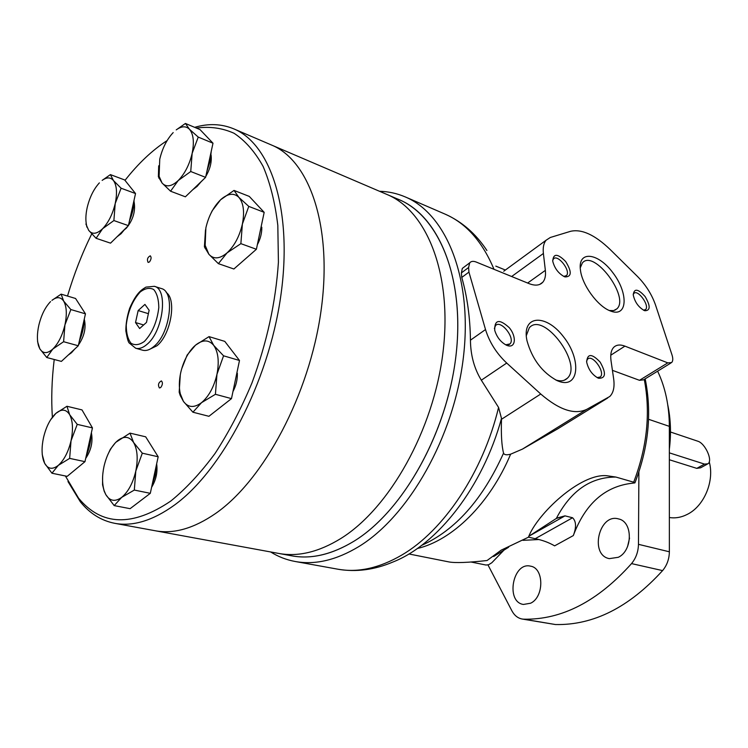 <?xml version="1.0" encoding="UTF-8"?>
<svg xmlns="http://www.w3.org/2000/svg" width="748" height="748" viewBox="0 0 748 748"><rect width="100%" height="100%" fill="white"/><g stroke="black" fill="none" stroke-linecap="round" stroke-linejoin="round"><path stroke-width="1.12" d="M180.305 374.692L179.174 392.176L180.184 395.383L183.456 401.442L192.919 412.213L208.926 416.299L231.478 398.628L239.491 360.48L224.783 341.378L209.029 336.619L195.508 345.174L187.14 355.057L181.661 368.904M219.772 407.8L223.961 404.518M233.301 389.96L237.49 370.026M192.919 412.213L201.539 402.658L215.424 394.299L231.478 398.628M215.424 394.299L216.957 374.309L223.559 355.805L239.491 360.48M223.559 355.805L213.713 345.37L209.029 336.619M201.539 402.658C194.162 408.09 188.131 407.679 183.456 401.442L180.296 393.803C178.922 387.604 179.043 380.629 180.661 372.897C183.129 362.126 187.43 353.477 193.573 346.969L195.508 345.174C202.699 339.461 208.767 339.527 213.713 345.37C218.276 352.037 219.36 361.677 216.957 374.309C214.022 386.931 208.879 396.384 201.539 402.658M102.607 476.897L102.56 484.826L104.206 491.258L105.814 494.615L114.192 505.601L130.105 508.677L150.301 493.325L158.174 456.766L145.682 436.813L130.002 433.129L115.688 442.386L110.377 449.202L107.834 454.644M140.652 500.655L143.233 498.692M151.956 485.648L155.219 475.298L156.472 464.667M114.192 505.601L121.653 497.392L134.322 490.062L150.301 493.325M134.322 490.062L135.799 471.053L142.307 453.185L158.174 456.766M142.307 453.185L133.602 442.489L130.002 433.129M121.653 497.392C115.061 502.048 109.788 501.123 105.814 494.615L104.178 490.8C102.093 483.909 102.027 475.793 103.991 466.453C106.338 456.345 110.199 448.379 115.594 442.554L117.632 440.656C124.075 435.719 129.404 436.327 133.602 442.489C137.454 449.417 138.184 458.935 135.799 471.053C132.938 483.124 128.226 491.894 121.653 497.392M42.215 454.513L44.637 463.293L51.949 473.232L67.198 476.345L84.973 461.656L92.453 427.903L81.99 409.904L66.946 406.267L55.857 413.401L50.434 420.03M75.492 469.482L80.101 465.686M86.3 455.682C89.311 448.688 90.891 441.535 91.05 434.223M88.685 421.423L87.871 420.021M51.949 473.232L58.316 465.35L69.648 458.384L84.973 461.656M69.648 458.384L71.032 440.806L77.231 424.359L92.453 427.903M77.231 424.359L69.648 414.663L66.946 406.267M58.316 465.35C52.519 469.828 47.965 469.136 44.637 463.293L43.73 461.207C41.589 454.812 41.533 446.902 43.552 437.486C46.058 427.061 50.023 419.151 55.455 413.766L55.857 413.401C61.532 408.698 66.133 409.119 69.648 414.663C72.855 420.918 73.313 429.633 71.032 440.806C68.339 451.942 64.104 460.123 58.316 465.35M37.55 341.499L39.822 348.82L46.769 357.516L61.392 361.387L78.297 345.763L85.459 313.833L75.567 298.48L61.14 294.142L51.939 300.359C56.801 296.582 60.71 296.834 63.664 301.098L61.14 294.142M68.236 355.066L71.509 352.71L74.725 349.064M79.382 340.92C82.448 333.823 84.038 326.754 84.141 319.695M46.769 357.516L52.809 349.045L63.608 341.714L78.297 345.763M63.608 341.714L64.926 324.95L70.864 309.55L85.459 313.833M70.864 309.55L63.664 301.098C66.694 306.465 67.114 314.412 64.926 324.95C62.355 335.506 58.316 343.538 52.809 349.045C47.302 353.86 42.973 353.785 39.822 348.82L38.681 346.249C36.933 340.667 36.989 333.655 38.831 325.23C41.308 315.048 45.217 307.166 50.565 301.603M85.898 224.007L88.675 230.319L96.081 238.294L110.536 243.156L128.404 225.634L135.528 193.545L124.664 179.95L110.405 174.611L102.158 180.39C106.777 177.07 110.536 177.108 113.444 180.52L110.405 174.611M117.062 236.761L121.083 233.703L124.991 228.972M129.469 220.8C132.489 213.713 134.023 206.822 134.06 200.146M96.081 238.294L102.626 228.701L113.883 220.557L128.404 225.634M113.883 220.557L115.211 203.54L121.111 188.225L135.528 193.545M121.111 188.225L113.444 180.52C116.791 185.308 117.38 192.984 115.211 203.54C112.639 214.18 108.441 222.558 102.626 228.701C96.801 234.161 92.154 234.704 88.675 230.319L86.749 226.036C85.45 220.987 85.599 214.807 87.198 207.514C89.676 197.257 93.743 189.038 99.381 182.867M158.698 165.794L158.38 176.79L162.082 183.045L170.563 191.208L185.382 196.808L205.607 177.36L212.993 143.205L200.015 129.591L185.42 123.457L176.238 129.881C181.549 126.038 185.953 125.823 189.44 129.245L185.42 123.457M192.722 189.749L197.079 186.43L201.287 181.512M206.906 171.348L210.132 161.166L211.235 151.358M170.563 191.208L178.23 180.53L190.74 171.516L205.607 177.36M190.74 171.516L192.152 153.331L198.239 137.09L212.993 143.205M198.239 137.09L189.44 129.245C193.47 134.06 194.368 142.092 192.152 153.331C189.45 164.663 184.812 173.732 178.23 180.53C171.61 186.617 166.234 187.458 162.082 183.045L159.1 176.257L159.754 159.184C162.344 148.272 166.823 139.409 173.19 132.583M205.494 229.804L204.41 246.803L208.898 254.292L218.388 263.651L233.872 269L256.396 249.271L264.175 212.339L249.271 196.406L234.031 190.422L220.595 199.781L212.152 210.824L209.945 215.452M242.988 261.015L250.374 254.554M258.041 241.445L262.146 221.941M218.388 263.651L227.083 252.861L240.875 243.652L256.396 249.271M240.875 243.652L242.38 224.073L248.775 206.392L264.175 212.339M248.775 206.392L238.902 197.388L234.031 190.422M227.083 252.861C219.706 259.004 213.648 259.481 208.898 254.292L205.158 245.335L205.868 227.906C208.617 216.144 213.526 206.766 220.595 199.781L221.53 198.94C228.392 193.321 234.18 192.806 238.902 197.388C243.539 202.989 244.699 211.89 242.38 224.073C239.519 236.331 234.423 245.924 227.083 252.861M67.975 481.534L80.354 501.815C89.807 513.502 101.27 520.673 114.743 523.32L278.705 553.436C298.143 557.017 318.872 552.024 340.892 538.476C389.512 508.275 433.634 429.988 443.003 352.224C452.54 274.385 427.014 210.973 386.997 194.48L271.636 145.075C309.812 160.67 332.804 227.158 321.023 310.916C309.42 394.579 263.745 480.01 215.695 513.409C193.947 528.406 173.817 534.194 155.285 530.771C173.817 534.194 193.947 528.406 215.695 513.409C263.745 480.01 309.42 394.579 321.023 310.916C332.804 227.158 309.812 160.67 271.636 145.075L233.75 128.852C221.502 123.794 208.477 123.28 194.658 127.338M114.743 523.32C132.91 526.685 152.788 520.627 174.377 505.134C222.091 470.651 268.205 382.836 280.603 297.227C293.179 211.516 271.178 144.093 233.75 128.852M65.385 475.971L78.549 498.14C101.597 526.003 132.349 526.966 170.806 501.038C186 488.696 200.754 472.82 215.078 453.419C228.841 432.251 241.127 408.791 251.926 383.032C266.914 342.547 275.741 302.286 278.415 262.23L277.817 225.391C275.114 202.773 270.224 183.12 263.128 166.449C254.956 151.76 245.269 140.708 234.068 133.275C222.24 127.973 209.692 126.244 196.425 128.076M167.113 140.587C152.377 150.124 138.333 163.382 124.991 180.362M91.695 233.956C82.009 253.637 73.94 274.338 67.498 296.058M54.221 359.489C51.771 379.629 51.154 398.88 52.369 417.234M148.992 349.625L156.93 345.782C170.834 334.749 176.911 299.368 166.224 292.524M261.8 227.214C261.912 233.077 260.435 238.902 257.368 244.671M232.965 391.55C236.097 385.65 237.555 379.526 237.331 373.196M151.592 487.341C156.089 479.898 157.772 472.063 156.65 463.835M85.702 458.393C91.181 450.259 93.07 441.713 91.378 432.727M78.484 344.931C84.365 336.301 86.291 327.699 84.272 319.134M124.486 229.692L126.365 228.14C133.172 219.809 135.734 210.936 134.042 201.502M201.062 181.82L203.793 179.109M205.84 176.294C210.16 168.992 211.908 161.886 211.076 154.976M149.441 261.968C151.302 259.35 151.573 257.303 150.273 255.816C147.496 257.34 146.776 259.547 148.113 262.445L149.441 261.968M160.67 387.567C162.709 384.771 162.942 382.546 161.362 380.891C158.398 382.63 157.744 384.986 159.418 387.969L160.67 387.567M135.678 348.231L142.662 350.214C146.15 351.13 149.918 349.868 153.966 346.418C170.254 333.543 175.397 291.383 161.269 288.532L154.359 286.316L145.953 287.12C142.045 289.588 136.762 291.982 129.619 308.382C127.038 316.526 125.786 324.052 125.86 330.953C127.104 338.012 128.198 342.004 129.133 342.93L135.678 348.231C139.147 349.148 142.905 347.867 146.945 344.407C163.204 331.458 168.422 289.139 154.359 286.316M149.133 310.289L144.934 304.408L138.156 310.56L135.519 322.547L139.642 328.522L146.486 322.416L149.133 310.289M148.394 313.674L138.156 310.56M143.625 324.959L135.519 322.547M285.287 554.305C306.474 560.43 329.419 556.035 354.122 541.122C402.77 511.258 446.715 433.709 455.859 356.581C465.172 279.369 439.422 216.294 399.236 199.725L386.997 194.48C427.014 210.973 452.54 274.385 443.003 352.224C433.634 429.988 389.512 508.275 340.892 538.476C318.872 552.024 298.143 557.017 278.705 553.436L291.804 555.839C311.318 559.429 332.093 554.52 354.122 541.122C404.088 510.529 448.847 429.539 456.504 350.728C464.368 271.823 435.345 210.057 393.009 197.416M669.357 517.513C675.407 518.476 681.456 517.392 687.505 514.269C704.205 505.975 714.639 480.936 709.244 461.843M669.357 452.858L704.532 464.106L696.781 468.37L700.642 467.79L707.29 464.153M696.781 468.37L669.357 459.749M704.532 464.106L707.963 463.788C713.106 460.703 705.149 443.199 697.744 441.189L670.479 432.007M565.002 515.868L572.585 517.756C576.25 521.356 576.493 527.293 573.314 535.577C585.254 503.731 604.964 486.275 632.462 483.199L634.912 482.881L633.678 482.189L615.913 477.065C590.658 477.028 570.789 490.828 556.316 518.457L565.002 515.868L528.836 536.26M503.909 550.201L491.829 562.739L488.64 564.731L486.022 565.039L471.044 562.019M408.922 553.969L449.071 561.954C455.439 563.094 468.098 562.618 487.06 560.523L501.188 550.154L528.434 537.204C537.12 514.007 580.439 473.063 606.852 475.728L615.913 477.065M667.786 362.874L671.62 362.574C673.013 361.125 673.144 358.573 672.003 354.917L655.603 305.249C651.873 294.534 645.851 284.969 637.558 276.536L610.078 249.421C594.894 234.863 581.738 228.823 570.602 231.3L550.322 237.481L546.143 240.192C543.674 243.147 542.758 247.569 543.394 253.479L545.357 270.374C545.928 275.61 545.068 279.565 542.758 282.267C539.701 285.53 535.129 285.979 529.042 283.614L476.167 262.034C473.297 260.921 471.147 261.192 469.707 262.838L468.594 267.504L468.94 272.094L485.517 329.55C489.463 342.285 496.532 353.449 506.714 363.051L540.748 394.018C559.261 409.96 574.604 415.065 586.806 409.324L609.751 396.515C613.463 392.831 614.763 386.931 613.659 378.834L611.041 360.845C610.2 354.533 611.135 349.989 613.846 347.212C616.53 344.716 620.223 344.361 624.926 346.137L667.786 362.874L639.484 380.311L643.532 379.844M639.484 380.311L612.425 370.344M501.497 418.403L498.57 407.445C483.058 472.278 443.695 530.659 401.751 555.081C379.292 568.134 357.993 572.846 337.853 569.2C356.048 572.285 374.402 569.892 392.924 562.019C437.552 544.591 482.881 486.808 501.497 418.403L501.487 419.291C501.001 434.625 501.693 445.892 503.554 453.12C504.227 454.887 506.592 455.242 510.641 454.176L522.459 449.099L557.625 428.903L607.685 398.011M503.731 271.244L546.143 240.192M270.636 551.959C278.209 556.699 286.409 559.878 295.245 561.505C315.151 565.114 336.338 560.14 358.788 546.601C408.735 516.232 453.924 436.916 463.33 357.862C472.904 278.724 446.434 214.031 405.238 196.911C396.992 193.395 388.418 191.516 379.498 191.273M469.707 262.838L462.32 268.401L461.394 272.908L461.768 277.443C467.257 296.741 470.146 317.657 470.436 340.181C470.604 355.244 474.232 368.586 481.329 380.199L498.57 407.445M487.976 564.936L511.875 610.789C514.381 615.445 517.812 618.194 522.188 619.035L523.852 619.194C561.804 619.896 597.699 601.364 631.536 563.599C635.978 558.176 638.287 551.753 638.465 544.329L638.895 472.025M522.188 619.035L555.484 624.543C593.407 625.356 629.105 607.376 662.588 570.602C666.982 565.32 669.236 559.046 669.366 551.79L669.348 426.36C669.226 405.687 665.318 387.296 657.623 371.186M538.691 539.542L522.936 540.337M530.603 603.225C544.31 597.016 544.086 567.919 530.491 566.152C512.829 561.598 505.302 602.018 523.432 604.449L530.603 603.225M618.297 557.297C632.92 550.612 632.958 521.571 618.521 518.916C599.083 513.016 589.284 554.997 609.302 558.634L618.297 557.297M629.545 538.074L627.581 546.517M528.771 536.316L556.316 518.457M508.64 547.227L493.671 556.512M573.314 535.577L554.623 545.862C548.929 542.534 542.468 540.15 535.222 538.7L528.453 537.158M468.94 272.094L461.768 277.443M559.111 381.424L557.101 380.629C542.169 372.467 532.127 359.152 526.975 340.686C521.412 315.039 545.675 313.319 563.309 336.535C581.486 359.04 579.438 388.736 559.111 381.424M610.041 310.831C597.577 306.138 582.112 284.923 580.467 270.206C577.512 250.113 598.091 252.487 612.986 272.88C628.292 292.805 627.806 317.059 611.415 311.346L610.041 310.831M507.191 345.501L506.63 345.277C500.861 342.304 496.896 337.311 494.718 330.307C494.503 319.583 499.346 318.695 509.248 327.661C516.877 336.722 515.624 348.69 507.191 345.501M598.587 378.273L598.176 378.114C592.229 374.841 588.386 369.503 586.656 362.079C587.358 353.383 591.855 353.402 600.148 362.116C606.338 373.074 605.815 378.451 598.587 378.273M564.263 276.629C558.382 273.385 554.549 268.242 552.744 261.23C553.258 253.273 557.569 253.376 565.666 261.529C571.94 271.711 571.734 276.844 565.067 276.928L564.263 276.629M644.168 310.485C638.334 307.063 634.687 301.818 633.219 294.749C634.164 288.139 638.138 288.765 645.15 296.601C650.601 305.988 650.48 310.691 644.785 310.719L644.168 310.485M633.21 294.59L633.855 293.45C637.773 288.868 650.021 305.81 645.533 309.588L643.532 310.186M552.66 260.613L553.408 258.986C557.578 253.572 571.257 271.038 566.451 275.61L563.777 276.414M586.563 361.162L587.545 359.199C592.341 353.757 605.73 372.411 600.298 376.955L597.138 377.618M494.381 328.512L495.475 325.679C500.599 319.125 515.821 338.311 509.977 343.921L505.667 344.828M580.242 267.877L582.393 262.913C593.828 248.822 630.078 297.19 616.904 308.821L613.622 310.607L609.265 310.495M526.274 335.73L529.285 327.82C543.338 310.869 583.346 364.164 567.293 378.282C564.506 380.947 560.645 381.517 555.708 379.965M669.357 449.211C671.246 433.765 670.722 419.048 667.796 405.061M556.961 518.065L564.955 515.858M144.401 341.434C152.349 332.954 157.145 321.668 158.8 307.587C158.698 299.434 156.996 293.412 153.705 289.523C149.694 287.419 145.196 288.232 140.222 291.972C132.555 300.434 127.899 311.467 126.253 325.062C126.253 333.056 127.824 339.096 130.956 343.192C134.855 345.585 139.343 344.996 144.401 341.434M633.678 482.189C647.142 447.005 650.667 412.737 644.271 379.395M417.309 548.518C452.344 540.327 489.781 503.881 510.641 454.176M421.62 545.376C455.326 530.276 482.638 499.524 503.554 453.12M494.007 269.317C482.385 241.585 466.041 223.166 444.985 214.078C461.853 221.558 475.822 233.703 486.901 250.496M523.852 619.194L555.484 624.543M631.536 563.599L662.588 570.602M638.465 544.329L669.366 551.79M648.553 419.282L669.348 426.36M572.585 517.756L535.222 538.7M624.926 346.137L610.77 355.207M543.394 253.479L511.641 276.517M545.357 270.374L527.63 283.043M586.806 409.324L522.459 449.099M540.748 394.018L501.487 419.291M468.594 267.504L461.394 272.908M485.517 329.55L470.436 340.181M506.714 363.051L481.329 380.199M180.296 393.803L180.184 395.383M86.749 226.036L86.777 227.027M159.1 176.257L158.987 178.37M205.158 245.335L204.877 247.99M78.549 498.14L80.354 501.815M645.169 378.843C652.05 412.578 648.647 447.22 634.959 482.759M505.377 270.037L495.802 266.11M444.985 214.078L405.238 196.911M337.853 569.2L295.245 561.505M542.758 282.267L539.738 284.408M670.797 363.079L643.542 379.844M645.533 309.588L644.841 310.046M566.451 275.61L565.563 276.236M600.298 376.955L599.363 377.544M509.977 343.921L508.715 344.781M610.948 311.177L611.415 311.346M616.904 308.821L614.734 310.261M567.293 378.282L564.31 380.199"/></g></svg>
